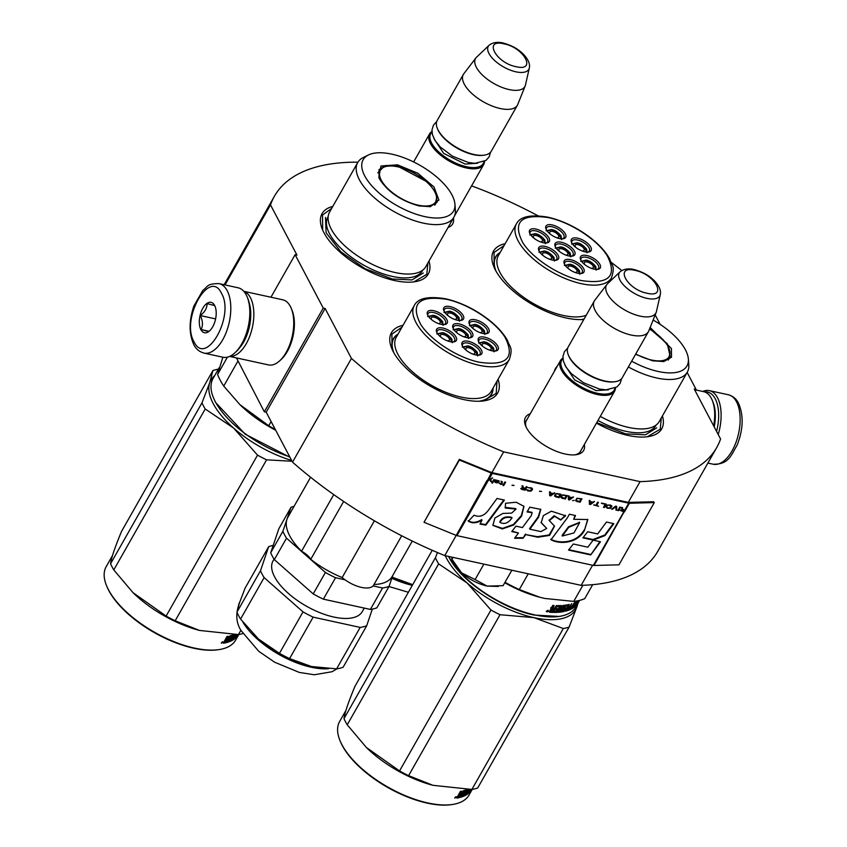 <?xml version="1.0" encoding="UTF-8"?>
<svg xmlns="http://www.w3.org/2000/svg" width="847" height="847" viewBox="0 0 847 847"><rect width="100%" height="100%" fill="white"/><g stroke="black" fill="none" stroke-linecap="round" stroke-linejoin="round"><path stroke-width="1.27" d="M660.141 324.348L655.165 314.915M323.247 308.086L264.328 411.801L266.191 412.203L325.11 308.488L323.247 308.086L295.105 254.693L296.969 255.106L270.5 204.879A254.365 113.498 -150.4 0 1 274.375 196.303A254.365 113.498 -150.4 0 1 357.932 162.179M471.588 185.874A254.365 113.498 -150.4 0 1 537.961 215.752M611.354 262.443A254.365 113.498 -150.4 0 1 621.772 270.511M325.11 308.488L351.452 358.44L292.522 462.155L266.191 412.203M687.139 372.426L696.107 389.451L694.244 389.038L720.575 438.99A254.365 113.498 -150.4 0 1 716.7 447.576A254.365 113.498 -150.4 0 1 640.067 481.625L503.679 451.864A254.365 113.498 -150.4 0 1 351.452 358.44M584.324 444.495A33.457 14.928 -150.4 0 1 576.108 454.712A33.457 14.928 -150.4 0 1 526.495 427.788A33.457 14.928 -150.4 0 1 525.68 426.062A33.457 14.928 -150.4 0 1 530.243 413.77M453.389 218.103A33.457 14.928 -150.4 0 1 448.063 227.472M505.183 243.661A61.09 27.263 29.6 0 0 493.917 266.911A61.09 27.263 29.6 0 0 566.029 317.953A61.09 27.263 29.6 0 0 583.816 319.467M332.786 206.435A61.09 27.263 29.6 0 0 322.411 229.473A61.09 27.263 29.6 0 0 394.511 280.526A61.09 27.263 29.6 0 0 414.501 281.797A61.09 27.263 29.6 0 0 428.974 261.077M403.034 325.312A61.09 27.263 29.6 0 0 391.78 348.551A61.09 27.263 29.6 0 0 463.891 399.604A61.09 27.263 29.6 0 0 483.87 400.875A61.09 27.263 29.6 0 0 498.068 379.297M596.457 423.14A61.09 27.263 29.6 0 0 627.945 435.4A61.09 27.263 29.6 0 0 647.923 436.671A61.09 27.263 29.6 0 0 662.407 415.962M557.39 365.978A61.09 27.263 29.6 0 0 554.277 371.462M270.5 204.879L225.027 284.931M295.105 254.693L270.945 297.223M236.472 357.921L264.328 411.801M487.194 480.461L487.269 480.482A2.223 0.995 29.6 0 0 487.893 480.683L490.085 479.667L490.646 481.52L491.419 481.689L490.773 479.233L492.647 477.994L486.951 480.577L456.215 535.399A2.668 1.186 29.6 0 0 456.967 535.643L593.355 565.404A2.668 1.186 29.6 0 0 594.033 565.478L618.956 564.822L654.308 502.589L629.385 503.245A2.668 1.186 -150.4 0 1 628.707 503.171L492.319 473.409A2.668 1.186 -150.4 0 1 491.567 473.177L459.37 460.048L424.019 522.281L456.215 535.399L444.76 555.59A254.365 113.498 -150.4 0 1 292.522 462.155M503.679 451.864L491.895 472.615A1.334 0.593 -150.4 0 1 491.525 472.488L459.328 459.37L459.37 460.048M592.582 565.235L581.148 585.351L444.76 555.59M640.067 481.625L628.283 502.377L491.895 472.615M716.7 447.576L657.78 551.291A254.365 113.498 -150.4 0 1 581.148 585.351M696.107 389.451L695.26 390.954M526.199 427.216A31.233 13.933 -150.4 0 1 526.432 420.218A31.233 13.933 -150.4 0 1 527.183 419.17M581.264 449.884A31.233 13.933 -150.4 0 1 580.746 451.07A31.233 13.933 -150.4 0 1 574.848 454.85M450.064 223.968A31.233 13.933 -150.4 0 1 449.778 224.54A31.233 13.933 -150.4 0 1 449.429 225.08M583.869 319.383A56.421 25.177 -150.4 0 1 583.339 319.51M500.196 252.438A56.421 25.177 29.6 0 0 495.559 257.001A56.421 25.177 29.6 0 0 495.05 269.346M493.092 388.064A56.421 25.177 -150.4 0 1 491.535 394.395A56.421 25.177 -150.4 0 1 481.191 401.16M398.058 334.078A56.421 25.177 29.6 0 0 393.41 338.652A56.421 25.177 29.6 0 0 392.902 350.997M427.883 263.015L426.824 274.312L413.865 281.882M322.665 230.088L322.527 215.053L331.685 208.362M494.182 267.514L494.045 252.491L504.124 245.535M661.306 417.889L660.258 429.185L647.299 436.756M392.034 349.165L391.896 334.131L401.976 327.175M497.009 381.171L496.194 393.389L483.235 400.959M203.905 353.083L222.92 357.233A35.542 18.2 -77.7 0 0 235.011 352.701A35.542 18.2 -77.7 0 0 247.186 296.937A35.542 18.2 -77.7 0 0 246.212 294.851A35.542 18.2 -77.7 0 0 238.081 287.779L219.066 283.629C206.139 283.586 207.896 286.921 202.846 290.362L193.899 305.979C188.913 320.833 188.892 333.718 193.804 344.634C195.816 348.869 199.183 351.685 203.905 353.083A35.542 18.2 -77.7 0 0 226.562 331.463A35.542 18.2 -77.7 0 0 227.197 290.701A35.542 18.2 -77.7 0 0 219.066 283.629M235.011 352.701L236.281 351.516A33.764 17.289 -77.7 0 0 247.843 298.546L247.186 296.937M194.005 341.743C205.863 367.344 235.064 315.952 221.501 293.348C209.643 267.737 180.453 319.139 194.005 341.743M200.887 329.642A15.553 7.962 -77.7 0 0 209.728 330.753A15.553 7.962 -77.7 0 0 215.053 306.36A15.553 7.962 -77.7 0 0 214.63 305.439A15.553 7.962 -77.7 0 0 202.835 308.202A15.553 7.962 -77.7 0 0 200.887 329.642M215.064 306.381L214.693 305.598L207.07 303.575C207.113 308.075 204.847 312.067 200.263 315.55C202.846 320.727 203.121 325.386 201.088 329.547L208.711 331.569L209.855 330.637M201.088 329.547L209.061 331.293M200.263 315.55L215.604 318.906M704.535 391.886A33.764 17.289 102.3 0 1 715.228 398.757A33.764 17.289 102.3 0 1 716.562 431.367M702.714 391.452A35.542 18.2 102.3 0 1 709.373 390.626A35.542 18.2 102.3 0 1 717.504 397.698A35.542 18.2 102.3 0 1 718.214 434.5M243.788 291.304L282.718 299.796A33.319 17.067 102.3 0 1 290.352 306.423A33.319 17.067 102.3 0 1 291.262 308.382A33.319 17.067 102.3 0 1 279.849 360.663A33.319 17.067 102.3 0 1 268.51 364.909L229.579 356.418M249.357 303.459A31.095 15.924 102.3 0 1 239.712 347.672M243.872 291.389A33.319 17.067 102.3 0 1 250.447 297.721A33.319 17.067 102.3 0 1 250.214 334.957A33.319 17.067 102.3 0 1 229.685 356.365M291.262 308.382L292.077 310.383A31.095 15.924 102.3 0 1 281.437 359.181L279.849 360.663M695.832 389.948L703.677 391.663A33.319 17.067 102.3 0 1 711.311 398.281A33.319 17.067 102.3 0 1 712.221 400.239A33.319 17.067 102.3 0 1 713.65 425.85M712.221 400.239L713.036 402.251A31.095 15.924 102.3 0 1 714.222 426.941M454.543 215.869L483.637 164.657A31.095 13.88 29.6 0 1 466.443 167.981A31.095 13.88 -150.4 0 1 438.005 152.894A31.095 13.88 -150.4 0 1 429.556 133.932A31.095 13.88 -150.4 0 1 431.949 131.518M483.637 164.657A31.095 13.88 29.6 0 0 484.484 161.364M483.955 161.639A30.217 13.478 29.6 0 1 466.559 166.753A30.217 13.478 -150.4 0 1 437.486 150.713A30.217 13.478 -150.4 0 1 431.981 132.121M437.391 128.511A31.095 13.88 -150.4 0 0 474.108 154.503A31.095 13.88 29.6 0 0 484.272 155.149L483.309 155.287A30.217 13.478 29.6 0 1 473.431 154.652A30.217 13.478 -150.4 0 1 437.772 129.411L437.391 128.511A31.095 13.88 -150.4 0 1 437.211 120.454L463.33 74.472A31.095 13.88 -150.4 0 1 463.807 73.763L475.95 57.882A28.375 12.663 -150.4 0 1 476.575 57.183L489.164 45.209A23.303 10.397 29.6 0 0 493.621 59.544A23.303 10.397 29.6 0 0 515.939 71.826A23.303 10.397 29.6 0 0 529.322 68.025L525.479 84.965A28.375 12.663 29.6 0 1 525.204 85.865L517.782 104.425A31.095 13.88 29.6 0 1 517.411 105.197A31.095 13.88 29.6 0 1 500.228 108.522A31.095 13.88 -150.4 0 1 471.79 93.424A31.095 13.88 -150.4 0 1 463.33 74.472M484.272 155.149A31.095 13.88 29.6 0 0 491.292 151.179L517.411 105.197M525.204 85.865A28.375 12.663 29.6 0 1 509.185 89.591A28.375 12.663 -150.4 0 1 482.663 75.288A28.375 12.663 -150.4 0 1 475.95 57.882M579.994 452.129L614.604 391.198A31.095 13.88 29.6 0 1 597.41 394.522A31.095 13.88 -150.4 0 1 568.983 379.424A31.095 13.88 -150.4 0 1 560.523 360.473A31.095 13.88 -150.4 0 1 562.916 358.048M614.604 391.198A31.095 13.88 29.6 0 0 615.462 387.905M614.922 388.18A30.217 13.478 29.6 0 1 597.527 393.294A30.217 13.478 -150.4 0 1 568.464 377.243A30.217 13.478 -150.4 0 1 562.959 358.662M568.369 355.052A31.095 13.88 -150.4 0 0 605.076 381.034A31.095 13.88 29.6 0 0 615.25 381.679L614.287 381.828A30.217 13.478 29.6 0 1 604.398 381.192A30.217 13.478 -150.4 0 1 568.739 355.952L568.369 355.052A31.095 13.88 -150.4 0 1 568.178 346.984L594.308 301.003A31.095 13.88 -150.4 0 1 594.774 300.293L606.928 284.423A28.375 12.663 -150.4 0 1 607.553 283.724L620.131 271.749A23.303 10.397 29.6 0 0 624.588 286.085A23.303 10.397 29.6 0 0 646.907 298.356A23.303 10.397 29.6 0 0 660.3 294.555L656.446 311.505A28.375 12.663 29.6 0 1 656.171 312.395L648.76 330.965A31.095 13.88 29.6 0 1 648.389 331.728A31.095 13.88 29.6 0 1 631.195 335.052A31.095 13.88 -150.4 0 1 602.757 319.965A31.095 13.88 -150.4 0 1 594.308 301.003M615.25 381.679A31.095 13.88 29.6 0 0 622.27 377.709L648.389 331.728M656.171 312.395A28.375 12.663 29.6 0 1 640.152 316.132A28.375 12.663 -150.4 0 1 613.641 301.818A28.375 12.663 -150.4 0 1 606.928 284.423M451.917 557.146L451.758 558.967L461.551 572.837C469.333 579.464 477.856 583.89 487.12 586.103L498.301 586.452M483.881 564.123L475.103 579.57L461.551 572.837A28.883 12.885 -150.4 0 1 453.029 561.974L451.832 559.084M475.103 579.57L487.12 586.103L503.086 585.679L511.863 570.232M452.986 557.379L451.959 559.168M553.758 260.273L552.159 255.349L544.536 251.178L539.952 252.427M543.128 255.593A5.114 2.276 -150.4 0 1 542.62 253.454A5.114 2.276 -150.4 0 1 545.447 252.914A5.114 2.276 29.6 0 1 550.116 255.392A5.114 2.276 29.6 0 1 551.513 258.504A5.114 2.276 29.6 0 1 549.417 259.161M570.073 256.154L568.464 251.231L560.841 247.059L556.257 248.309M559.433 251.474A5.114 2.276 -150.4 0 1 558.935 249.336A5.114 2.276 -150.4 0 1 561.752 248.785A5.114 2.276 29.6 0 1 566.431 251.273A5.114 2.276 29.6 0 1 567.818 254.386A5.114 2.276 29.6 0 1 565.722 255.042M595.526 269.388L593.916 264.465L586.293 260.283L581.709 261.543M584.885 264.709A5.114 2.276 -150.4 0 1 584.388 262.57A5.114 2.276 -150.4 0 1 587.215 262.019A5.114 2.276 29.6 0 1 591.884 264.497A5.114 2.276 29.6 0 1 593.271 267.62A5.114 2.276 29.6 0 1 591.174 268.277M560.926 238.801L559.316 233.878L551.693 229.706L547.109 230.956M550.285 234.121A5.114 2.276 -150.4 0 1 549.788 231.983A5.114 2.276 -150.4 0 1 552.615 231.443A5.114 2.276 29.6 0 1 557.284 233.92A5.114 2.276 29.6 0 1 558.671 237.033A5.114 2.276 29.6 0 1 556.574 237.7M544.61 242.92L543.012 237.996L535.389 233.825L530.804 235.074M533.981 238.24A5.114 2.276 -150.4 0 1 533.483 236.101A5.114 2.276 -150.4 0 1 536.299 235.561A5.114 2.276 29.6 0 1 540.979 238.039A5.114 2.276 29.6 0 1 542.366 241.151A5.114 2.276 29.6 0 1 540.27 241.819M586.378 252.035L584.769 247.112L577.146 242.941L572.572 244.19M575.738 247.356A5.114 2.276 -150.4 0 1 575.24 245.217A5.114 2.276 -150.4 0 1 578.067 244.667A5.114 2.276 29.6 0 1 582.736 247.155A5.114 2.276 29.6 0 1 584.123 250.267A5.114 2.276 29.6 0 1 582.037 250.924M579.21 273.507L577.612 268.584L569.989 264.402L565.404 265.662M568.581 268.827A5.114 2.276 -150.4 0 1 568.083 266.689A5.114 2.276 -150.4 0 1 570.899 266.138A5.114 2.276 29.6 0 1 575.579 268.615A5.114 2.276 29.6 0 1 576.966 271.739A5.114 2.276 29.6 0 1 574.869 272.395M555.505 247.144A9.995 4.457 -150.4 0 1 555.664 245.196A9.995 4.457 -150.4 0 1 563.848 244.952A9.995 4.457 -150.4 0 1 572.741 251.961A9.995 4.457 -150.4 0 1 573.048 255.074A9.995 4.457 -150.4 0 1 571.45 256.207M555.441 247.017A11.329 5.05 -150.4 0 1 555.166 246.435A11.329 5.05 -150.4 0 1 561.773 242.38A11.329 5.05 -150.4 0 1 574.457 251.167A11.329 5.05 -150.4 0 1 572.244 256.133A11.329 5.05 -150.4 0 1 555.441 247.017M546.357 229.791A9.995 4.457 -150.4 0 1 546.516 227.843A9.995 4.457 -150.4 0 1 554.7 227.599A9.995 4.457 -150.4 0 1 563.604 234.608A9.995 4.457 -150.4 0 1 563.901 237.721A9.995 4.457 -150.4 0 1 562.302 238.854M546.294 229.664A11.329 5.05 -150.4 0 1 546.019 229.082A11.329 5.05 -150.4 0 1 552.625 225.037A11.329 5.05 -150.4 0 1 565.309 233.814A11.329 5.05 -150.4 0 1 563.096 238.79A11.329 5.05 -150.4 0 1 546.294 229.664M571.81 243.025A9.995 4.457 -150.4 0 1 571.969 241.077A9.995 4.457 -150.4 0 1 580.163 240.834A9.995 4.457 -150.4 0 1 589.057 247.843A9.995 4.457 -150.4 0 1 589.353 250.956A9.995 4.457 -150.4 0 1 587.754 252.088M571.746 242.898A11.329 5.05 -150.4 0 1 571.471 242.316A11.329 5.05 -150.4 0 1 578.078 238.261A11.329 5.05 -150.4 0 1 590.761 247.049A11.329 5.05 -150.4 0 1 588.549 252.014A11.329 5.05 -150.4 0 1 571.746 242.898M545.997 242.973A9.995 4.457 29.6 0 0 547.596 241.84A9.995 4.457 29.6 0 0 547.289 238.727A9.995 4.457 29.6 0 0 538.396 231.718A9.995 4.457 29.6 0 0 530.211 231.962A9.995 4.457 29.6 0 0 530.053 233.91M549.004 237.933A11.329 5.05 29.6 0 0 536.32 229.156A11.329 5.05 29.6 0 0 529.703 233.2A11.329 5.05 29.6 0 0 529.989 233.783A11.329 5.05 29.6 0 0 546.791 242.909A11.329 5.05 29.6 0 0 549.004 237.933M580.597 273.56A9.995 4.457 29.6 0 0 582.196 272.416A9.995 4.457 29.6 0 0 581.889 269.314A9.995 4.457 29.6 0 0 572.996 262.305A9.995 4.457 29.6 0 0 564.811 262.549A9.995 4.457 29.6 0 0 564.653 264.497M564.589 264.37A11.329 5.05 29.6 0 0 581.391 273.486A11.329 5.05 29.6 0 0 583.604 268.52A11.329 5.05 29.6 0 0 570.92 259.733A11.329 5.05 29.6 0 0 564.303 263.788A11.329 5.05 29.6 0 0 564.589 264.37M596.902 269.441A9.995 4.457 29.6 0 0 598.501 268.298A9.995 4.457 29.6 0 0 598.204 265.196A9.995 4.457 29.6 0 0 589.3 258.187A9.995 4.457 29.6 0 0 581.116 258.43A9.995 4.457 29.6 0 0 580.957 260.378M580.894 260.251A11.329 5.05 29.6 0 0 597.696 269.367A11.329 5.05 29.6 0 0 599.909 264.402A11.329 5.05 29.6 0 0 587.225 255.614A11.329 5.05 29.6 0 0 580.619 259.669A11.329 5.05 29.6 0 0 580.894 260.251M539.2 251.263A9.995 4.457 -150.4 0 1 539.359 249.314A9.995 4.457 -150.4 0 1 547.543 249.071A9.995 4.457 -150.4 0 1 556.437 256.08A9.995 4.457 -150.4 0 1 556.744 259.193A9.995 4.457 -150.4 0 1 555.145 260.325M558.152 255.286A11.329 5.05 -150.4 0 1 555.928 260.251A11.329 5.05 -150.4 0 1 539.126 251.136A11.329 5.05 -150.4 0 1 538.851 250.553A11.329 5.05 -150.4 0 1 545.468 246.498A11.329 5.05 -150.4 0 1 558.152 255.286M548.337 217.594C520.926 213.666 512.371 221.946 522.663 242.443C532.509 258.515 559.698 276.133 581.55 280.59C608.961 284.528 617.516 276.249 607.225 255.752C597.379 239.669 570.19 222.052 548.337 217.594M500.09 252.618A56.198 25.082 29.6 0 0 495.844 256.937A56.198 25.082 29.6 0 0 496.088 271.305M516.448 223.83A54.653 24.383 29.6 0 0 531.313 257.139A54.653 24.383 29.6 0 0 581.275 283.66A54.653 24.383 29.6 0 0 611.481 277.816C615.441 265.397 611.756 265.725 609.702 258.981C605.7 251.75 599.284 244.677 590.454 237.774C576.966 227.504 562.757 220.633 547.829 217.15C530.54 214.312 520.069 216.546 516.448 223.83L498.385 255.614A54.653 24.383 29.6 0 0 513.25 288.922A54.653 24.383 29.6 0 0 563.213 315.444A54.653 24.383 -150.4 0 0 586.166 315.328M584.081 319.001A56.198 25.082 -150.4 0 1 581.127 319.605M392.182 577.178L412.701 584.652A59.978 26.765 29.6 0 1 409.546 583.869L409.652 583.901M392.066 577.527A59.978 26.765 29.6 0 0 409.546 583.869M419.191 205.948C401.107 200.919 387.926 191.983 379.647 179.13L378.81 177.362L380.97 166.001L397.518 164.837L417.857 173.264L434.013 187.018L438.905 200.061L430.382 206.657L419.191 205.948M289.96 457.274L245.217 434.193L215.646 402.526L213.772 398.535M289.716 456.84A74.42 33.202 -150.4 0 1 215.297 401.669A74.42 33.202 -150.4 0 1 213.486 397.825A74.42 33.202 -150.4 0 1 213.042 378.535L219.341 367.45M227.42 357.148L217.594 374.438L222.867 357.222M237.753 361.394L223.735 386.084A82.191 36.675 -150.4 0 1 217.594 374.438M275.72 430.276A74.42 33.202 -150.4 0 1 240.389 405.099M275.275 429.429A82.191 36.675 -150.4 0 1 268.721 425.755L239.86 404.591L223.735 386.084M271.114 421.541L268.721 425.755M357.709 162.56L329.621 212.004A55.32 24.679 -150.4 0 0 344.665 245.715A55.32 24.679 -150.4 0 0 395.242 272.554A55.32 24.679 29.6 0 0 425.819 266.646L453.897 217.203A55.32 24.679 29.6 0 0 455.368 209.876L454.934 204.169A51.985 23.197 29.6 0 0 391.896 154.165A51.985 23.197 -150.4 0 0 368.371 155.001L363.247 157.542A55.32 24.679 -150.4 0 0 357.709 162.56A55.32 24.679 -150.4 0 0 372.744 196.271A55.32 24.679 -150.4 0 0 423.32 223.121A55.32 24.679 29.6 0 0 453.897 217.203M368.371 155.001A51.985 23.197 -150.4 0 0 372.564 186.668A51.985 23.197 -150.4 0 0 424.823 216.62A51.985 23.197 29.6 0 0 454.934 204.169M379.022 177.838L378.99 169.622L385.671 165.514L397.412 166.065L427.873 182.232L436.544 193.455L436.936 202.539L429.874 206.721M435.379 204.402L435.453 203.852M423.256 272.988L411.981 279.933L392.172 279.002L365.142 268.764L340.769 251.718L326.137 232.777L325.481 217.446M218.378 369.144A84.414 37.67 -150.4 0 0 212.925 370.531L209.717 382.706A75.531 33.7 29.6 0 0 213.19 403.543A75.531 33.7 29.6 0 0 233.634 428.084L205.207 409.006L113.794 569.925L133.011 592.656L166.118 616.065A84.414 37.67 29.6 0 0 175.17 620.766L266.583 459.836A84.414 37.67 29.6 0 1 257.53 455.146L166.118 616.065M214.704 375.602A75.531 33.7 -150.4 0 0 209.717 382.706L201.967 402.865A84.414 37.67 29.6 0 0 203.46 405.904A84.414 37.67 29.6 0 0 205.207 409.006M218.822 649.628A74.42 33.202 29.6 0 1 108.458 589.745A74.42 33.202 -150.4 0 1 106.637 585.902L107.018 586.802A73.53 32.811 -150.4 0 0 108.808 590.603A73.53 32.811 29.6 0 0 217.859 649.776L218.822 649.628A74.42 33.202 29.6 0 0 235.614 640.131L238.812 634.509M212.925 370.531L121.513 531.45C114.864 547.501 111.211 558.279 110.555 563.784L201.967 402.865M292.046 461.244L266.583 459.836M257.53 455.146L233.634 428.084A75.531 33.7 29.6 0 0 291.622 460.44M240.897 630.253L238.452 634.572L199.479 630.433L175.17 620.766M113.794 569.925A84.414 37.67 29.6 0 1 112.048 566.823A84.414 37.67 -150.4 0 1 110.555 563.784M133.54 593.175A74.42 33.202 29.6 0 0 198.801 630.242M238.452 634.572A84.414 37.67 29.6 0 0 242.793 633.577M106.637 585.902A74.42 33.202 -150.4 0 1 106.203 566.611L112.503 555.516M223.333 643L225.281 639.612M225.418 639.252L226.985 636.478A74.42 33.202 29.6 0 0 228.034 636.298L226.774 639.189L227.779 638.966L229.876 635.896A74.42 33.202 29.6 0 0 233.634 634.71L233.327 634.827M227.028 636.478L226.054 638.183L226.774 639.189M226.562 638.987L227.165 638.416M233.634 634.71L230.839 640.099L234.577 634.604M231.22 639.421L233.433 634.901M235.138 634.604L232.025 639.083M232.427 639.379A74.42 33.202 29.6 0 0 234.503 638.193L235.233 636.923L234.524 636.415A73.53 32.811 29.6 0 1 234.407 636.489M235.233 636.923A74.42 33.202 29.6 0 1 233.941 637.685L233.814 637.6M233.941 637.685L235.477 634.604M238.579 634.551A74.42 33.202 29.6 0 1 237.552 635.716L237.382 635.599M238.886 634.297L238.219 634.985M234.905 637.611A73.53 32.811 29.6 0 0 235.752 636.849M238.399 635.091A74.42 33.202 29.6 0 1 235.275 638.405L235.191 638.342M235.138 635.208A73.53 32.811 29.6 0 0 235.762 634.795L235.72 635.144M234.863 636.648L235.18 636.097A74.42 33.202 29.6 0 0 236.472 635.292L234.291 639.136L233.687 638.702M227.652 641.507A73.53 32.811 29.6 0 0 232.417 639.379M229.145 636.563L229.685 637.039A74.42 33.202 29.6 0 0 232.226 636.245L231.411 637.886A74.42 33.202 29.6 0 1 229.781 638.426L229.05 639.707A74.42 33.202 29.6 0 0 230.68 639.167L229.812 640.491A74.42 33.202 29.6 0 1 227.875 641.126L227.144 642.397A74.42 33.202 29.6 0 0 234.291 639.136M230.68 639.167L230.024 638.627A73.53 32.811 29.6 0 1 229.569 638.797M232.226 636.245L231.58 635.705A73.53 32.811 29.6 0 1 229.209 636.457M223.566 643.222A74.42 33.202 29.6 0 0 226.382 642.608L226.033 641.592M223.534 642.566A73.53 32.811 29.6 0 0 225.768 642.068M226.382 642.608L229.41 637.283L228.955 636.891M226.88 640.099L227.483 639.03M235.921 636.552L236.525 635.335M237.742 634.964A74.42 33.202 29.6 0 1 236.98 635.642L237.742 634.964L237.255 634.657M227.049 640.247A74.42 33.202 29.6 0 1 225.62 640.544L225.058 641.793A74.42 33.202 29.6 0 0 226.318 641.528L227.049 640.247L226.435 639.697A73.53 32.811 29.6 0 1 225.577 639.887M225.016 641.624L224.709 640.565M235.614 636.351L235.974 635.631M235.043 636.785L235.551 635.896M230.172 639.57L230.977 639.231M230.49 639.009L231.062 638.013M232.12 636.15L232.756 635.038M222.941 641.857L222.877 642.545L221.374 642.735L222.623 642.291M237.552 635.716L238.198 634.572M235.275 638.405L237.298 634.583M236.186 634.403L235.222 636.097M222.338 642.058L221.522 643.286L222.21 641.92M418.111 205.143A31.868 14.219 -150.4 0 1 386.507 187.251A31.868 14.219 -150.4 0 1 382.833 167.727A31.868 14.219 -150.4 0 1 397.921 166.848A31.868 14.219 29.6 0 1 436.597 198.272A31.868 14.219 29.6 0 1 418.111 205.143M650.147 327.471L671.427 348.53L671.491 357.243L663.815 361.531L652.624 360.822L635.578 354.279M579.613 600.385L575.886 606.939A74.42 33.202 -150.4 0 1 559.094 616.436L534.076 615.049C501.424 608.464 460.673 580.82 449.079 557.4L448.571 556.415M559.094 616.436A74.42 33.202 -150.4 0 1 534.753 614.89A74.42 33.202 -150.4 0 1 448.73 556.553A74.42 33.202 -150.4 0 1 448.666 556.437M577.442 602.99A74.42 33.202 -150.4 0 1 577.294 603.562M582.874 585.298L573.726 601.402L544.812 598.458L539.073 597.05A74.42 33.202 -150.4 0 1 504.748 582.757M576.945 603.678A74.42 33.202 -150.4 0 1 573.483 606.219L571.365 609.004L573.864 604.61L577.252 601.126L575.367 603.699A74.42 33.202 -150.4 0 0 578.681 601.042L576.945 603.678L576.204 603.202A73.53 32.811 -150.4 0 1 573.472 605.298M572.191 605.817L571.513 607.013M570.751 608.358L570.571 609.395A74.42 33.202 -150.4 0 1 565.373 611.216L565.182 611.047M574.658 602.619L573.334 603.943M575.102 606.484L576.871 603.869A74.42 33.202 -150.4 0 1 573.43 606.42L571.534 608.919A74.42 33.202 -150.4 0 0 575.102 606.484L574.372 605.997A73.53 32.811 -150.4 0 1 572.858 607.172M575.304 605.182L574.584 606.134M576.278 605.34L575.632 604.927M556.405 609.3A73.53 32.811 -150.4 0 0 557.718 609.258L558.237 609.819A74.42 33.202 -150.4 0 1 556.077 609.861L556.807 608.591A74.42 33.202 -150.4 0 0 558.956 608.538L559.729 606.854A74.42 33.202 -150.4 0 1 556.394 606.876L553.049 612.413A74.42 33.202 -150.4 0 1 549.481 612.233L550.317 609.734L551.588 608.993L550.804 607.585M551.588 608.993L551.228 608.135L551.588 608.993M553.387 605.414L552.286 607.352L552.953 608.474L554.107 605.467A74.42 33.202 -150.4 0 1 552.795 605.372L551.228 608.135M552.286 607.352L552.509 607.924L552.286 607.352M561.074 605.552L561.37 605.531A74.42 33.202 -150.4 0 1 556.437 605.584L554.224 608.538L552.953 608.474M560.968 605.552L558.173 610.486L558.702 611.036L561.54 606.039M564.038 608.771L564.631 609.321L563.858 610.422A74.42 33.202 -150.4 0 1 560.883 610.846L564.028 605.319L562.948 605.425L559.803 610.952L558.702 611.036M563.107 605.404L560.333 610.295L560.883 610.846M563.996 608.591A73.53 32.811 -150.4 0 1 562.673 608.813M564.589 609.141A74.42 33.202 -150.4 0 1 562.715 609.438L562.493 609.215M569.248 604.409L569.248 604.409A74.42 33.202 -150.4 0 1 565.14 605.182L562.715 609.438M568.559 604.567L567.892 605.743M568.919 604.483L567.945 607.278L567.49 606.886M570.211 606.812A73.53 32.811 -150.4 0 0 570.889 606.526L571.566 607.045L570.709 608.39A74.42 33.202 -150.4 0 1 568.57 609.215L571.714 603.678L569.142 606.939A74.42 33.202 -150.4 0 1 567.945 607.278M568.866 607.024L568.263 608.082M571.566 607.045A74.42 33.202 -150.4 0 1 569.65 607.818L570.37 606.537A74.42 33.202 -150.4 0 0 572.286 605.774L574.764 602.429L571.196 608.707M570.518 608.188L569.893 608.877A73.53 32.811 -150.4 0 1 565.447 610.496M567.395 605.446L568.009 605.986L565.373 611.216M567.363 605.277A73.53 32.811 -150.4 0 1 564.621 605.796L563.615 607.31L564.24 608.04L564.917 606.579L564.346 606.029M567.966 605.817A74.42 33.202 -150.4 0 1 565.203 606.346L564.917 606.579M566.071 607.712L566.071 607.712A74.42 33.202 -150.4 0 1 564.24 608.04M565.447 607.839L564.674 609.205M564.038 610.306L563.297 611.005A73.53 32.811 -150.4 0 1 554.362 611.862M565.743 607.775L566.177 608.167L563.89 611.555A74.42 33.202 -150.4 0 1 554.044 612.423L554.764 611.142A74.42 33.202 -150.4 0 0 557.315 611.111L558.237 609.819M559.729 606.854L559.221 606.293A73.53 32.811 -150.4 0 1 555.918 606.325L552.583 611.852A73.53 32.811 -150.4 0 1 549.216 611.682M556.394 606.876L555.918 606.325M553.049 612.413L552.583 611.852M556.077 607.087L555.611 606.526M567.543 609.544L568.422 608.22A74.42 33.202 -150.4 0 1 567.215 608.559L566.643 609.798L567.543 609.544M568.422 608.22L567.786 607.68A73.53 32.811 -150.4 0 1 566.897 607.934M551.079 610.793L551.693 609.724A74.42 33.202 -150.4 0 0 553.493 609.819L552.773 611.1A74.42 33.202 -150.4 0 1 551.175 611.015L550.73 610.454M553.493 609.819L553.038 609.258A73.53 32.811 -150.4 0 1 551.249 609.162L550.645 610.242M551.693 609.724L551.249 609.162M571.757 605.997L571.28 606.833M548.517 611.238L546.675 611.036L548.189 610.803M546.251 611.216L546.643 611.767L546.675 611.036M573.726 601.402A82.191 36.675 29.6 0 0 584.737 598.66L592.678 584.674M539.751 597.23L519.306 589.533A82.191 36.675 -150.4 0 1 505.013 582.281M528.242 573.8L519.306 589.533M600.29 416.406A55.32 24.679 -150.4 0 0 628.665 427.439A55.32 24.679 29.6 0 0 659.241 421.52L687.33 372.087A55.32 24.679 29.6 0 0 688.802 364.75L688.367 359.054A51.985 23.197 29.6 0 0 653.122 320.039M628.368 366.963A55.32 24.679 -150.4 0 0 656.753 377.995A55.32 24.679 29.6 0 0 687.33 372.087M631.661 361.182A51.985 23.197 -150.4 0 0 658.246 371.494A51.985 23.197 29.6 0 0 688.367 359.054M649.702 328.594L667.33 343.808L670.369 357.423L663.296 361.605M668.812 359.276L668.886 358.736M548.316 610.581L547.829 611.1L547.511 610.496L546.929 611.725L547.628 611.799L548.104 610.285M656.679 427.873L645.414 434.807L625.605 433.876L596.733 422.653M445.289 555.696A75.531 33.7 29.6 0 0 446.613 558.417A75.531 33.7 29.6 0 0 467.068 582.958L438.64 563.89L347.228 724.81L366.444 747.541L399.551 770.939A84.414 37.67 29.6 0 0 408.603 775.64L500.016 614.721A84.414 37.67 29.6 0 1 490.964 610.02L399.551 770.939M437.507 552.562L435.4 557.739A84.414 37.67 29.6 0 0 436.893 560.788A84.414 37.67 29.6 0 0 438.64 563.89M452.256 804.512A74.42 33.202 29.6 0 1 341.892 744.619A74.42 33.202 -150.4 0 1 340.071 740.786L340.452 741.686A73.53 32.811 -150.4 0 0 342.241 745.476A73.53 32.811 29.6 0 0 451.292 804.65L452.256 804.512A74.42 33.202 29.6 0 0 469.047 795.015L472.245 789.383M432.235 550.285L354.946 686.335C348.297 702.385 344.644 713.153 343.988 718.658L435.4 557.739M490.964 610.02L467.068 582.958A75.531 33.7 29.6 0 0 533.928 617.632A75.531 33.7 29.6 0 0 576.86 606.918L578.109 603.022M500.016 614.721L533.928 617.632L563.297 628.527A84.414 37.67 29.6 0 0 569.11 627.076L576.86 606.918A75.531 33.7 29.6 0 0 577.559 604.006M563.297 628.527L471.885 789.446L432.912 785.307L408.603 775.64M347.228 724.81A84.414 37.67 29.6 0 1 345.481 721.708A84.414 37.67 -150.4 0 1 343.988 718.658M366.973 748.06A74.42 33.202 29.6 0 0 432.235 785.127M471.885 789.446A84.414 37.67 29.6 0 0 477.697 787.996L569.11 627.076M340.071 740.786A74.42 33.202 -150.4 0 1 339.636 721.496L345.936 710.4M456.766 797.885L458.714 794.497M458.852 794.126L460.419 791.363A74.42 33.202 29.6 0 0 461.467 791.172L460.207 794.063L461.213 793.84L463.309 790.77A74.42 33.202 29.6 0 0 467.068 789.584L466.761 789.7M460.461 791.352L459.487 793.067L460.207 794.063M459.995 793.861L460.599 793.3M467.068 789.584L464.272 794.973L467.999 789.478M464.654 794.295L466.856 789.785M461.086 796.392A73.53 32.811 29.6 0 0 465.85 794.253L465.458 793.957M467.248 792.474L467.375 792.57A74.42 33.202 29.6 0 0 468.666 791.797L467.936 793.078A74.42 33.202 29.6 0 1 465.861 794.264L468.571 789.478M468.666 791.797L467.957 791.289A73.53 32.811 29.6 0 1 467.84 791.363M467.375 792.57L468.91 789.478M472.012 789.425A74.42 33.202 29.6 0 1 470.985 790.59L470.816 790.484M472.319 789.182L471.652 789.859M468.338 792.496A73.53 32.811 29.6 0 0 469.185 791.723M470.106 791.045L469.905 790.918A73.53 32.811 29.6 0 0 470.339 790.473M471.832 789.976A74.42 33.202 29.6 0 1 468.709 793.279L468.624 793.226M468.571 790.082A73.53 32.811 29.6 0 0 469.196 789.669L469.153 790.018M469.619 789.277L468.656 790.971A74.42 33.202 29.6 0 0 469.905 790.177L467.724 794.01L467.11 793.586M462.568 791.447L463.108 791.913A74.42 33.202 29.6 0 0 465.659 791.119L464.834 792.76A74.42 33.202 29.6 0 1 463.214 793.311L462.483 794.592A74.42 33.202 29.6 0 0 464.114 794.041L463.245 795.375A74.42 33.202 29.6 0 1 461.308 796L460.577 797.281A74.42 33.202 29.6 0 0 467.724 794.01M464.114 794.041L463.457 793.512A73.53 32.811 29.6 0 1 463.002 793.671M465.659 791.119L465.014 790.59A73.53 32.811 29.6 0 1 462.642 791.331M456.988 798.096A74.42 33.202 29.6 0 0 459.815 797.482L459.466 796.466M456.967 797.44A73.53 32.811 29.6 0 0 459.19 796.942M459.815 797.482L462.843 792.167L462.388 791.765M460.313 794.973L460.916 793.914M469.354 791.426L470 790.24M471.176 789.849A74.42 33.202 29.6 0 1 470.413 790.516L471.176 789.849L470.688 789.531M460.482 795.121A74.42 33.202 29.6 0 1 459.053 795.428L458.492 796.678A74.42 33.202 29.6 0 0 459.752 796.402L460.482 795.121L459.868 794.581A73.53 32.811 29.6 0 1 459.01 794.772M458.439 796.498L458.142 795.439M469.047 791.225L469.407 790.505M468.296 791.532L468.613 790.971M468.476 791.659L468.984 790.78M463.605 794.454L464.41 794.105M463.923 793.893L464.495 792.887M465.554 791.034L466.178 789.912M456.374 796.731L456.311 797.419L454.807 797.609L456.046 797.165M470.985 790.59L471.631 789.457M468.709 793.279L470.731 789.468M455.771 796.932L454.955 798.17L455.644 796.805M668.219 360.081L670.03 353.146A31.868 14.219 29.6 0 1 651.534 360.028A31.868 14.219 -150.4 0 1 635.748 353.982M670.03 353.146A31.868 14.219 29.6 0 0 649.501 329.102M451.62 341.923L450.011 337L442.388 332.829L437.814 334.078M440.98 337.244A5.114 2.276 -150.4 0 1 440.482 335.105A5.114 2.276 -150.4 0 1 443.309 334.554A5.114 2.276 29.6 0 1 447.978 337.042A5.114 2.276 29.6 0 1 449.365 340.155A5.114 2.276 29.6 0 1 447.28 340.812M467.925 337.805L466.326 332.882L458.703 328.7L454.119 329.959M457.285 333.125A5.114 2.276 -150.4 0 1 456.787 330.986A5.114 2.276 -150.4 0 1 459.614 330.436A5.114 2.276 29.6 0 1 464.283 332.924A5.114 2.276 29.6 0 1 465.67 336.037A5.114 2.276 29.6 0 1 463.584 336.693M493.378 351.029L491.779 346.116L484.156 341.934L479.571 343.183M482.748 346.349A5.114 2.276 -150.4 0 1 482.239 344.221A5.114 2.276 -150.4 0 1 485.066 343.67A5.114 2.276 29.6 0 1 489.735 346.148A5.114 2.276 29.6 0 1 491.122 349.26A5.114 2.276 29.6 0 1 489.037 349.927M458.778 320.452L457.179 315.529L449.556 311.357L444.971 312.607M448.148 315.772A5.114 2.276 -150.4 0 1 447.64 313.634A5.114 2.276 -150.4 0 1 450.466 313.094A5.114 2.276 29.6 0 1 455.135 315.571A5.114 2.276 29.6 0 1 456.522 318.684A5.114 2.276 29.6 0 1 454.437 319.351M442.473 324.57L440.863 319.647L433.24 315.476L428.667 316.725M431.832 319.891A5.114 2.276 -150.4 0 1 431.335 317.752A5.114 2.276 -150.4 0 1 434.162 317.212A5.114 2.276 29.6 0 1 438.831 319.69A5.114 2.276 29.6 0 1 440.218 322.802A5.114 2.276 29.6 0 1 438.132 323.469M484.23 333.686L482.631 328.763L475.008 324.581L470.424 325.841M473.6 329.007A5.114 2.276 -150.4 0 1 473.092 326.868A5.114 2.276 -150.4 0 1 475.919 326.317A5.114 2.276 29.6 0 1 480.588 328.805A5.114 2.276 29.6 0 1 481.985 331.918A5.114 2.276 29.6 0 1 479.889 332.575M477.073 355.147L475.463 350.235L467.84 346.052L463.267 347.312M466.432 350.467A5.114 2.276 -150.4 0 1 465.935 348.339A5.114 2.276 -150.4 0 1 468.762 347.789A5.114 2.276 29.6 0 1 473.431 350.266A5.114 2.276 29.6 0 1 474.818 353.379A5.114 2.276 29.6 0 1 472.732 354.046M453.367 328.795A9.995 4.457 -150.4 0 1 453.526 326.847A9.995 4.457 -150.4 0 1 461.71 326.603A9.995 4.457 -150.4 0 1 470.604 333.612A9.995 4.457 -150.4 0 1 470.9 336.714A9.995 4.457 -150.4 0 1 469.312 337.858M453.293 328.668A11.329 5.05 -150.4 0 1 453.018 328.085A11.329 5.05 -150.4 0 1 459.635 324.03A11.329 5.05 -150.4 0 1 472.308 332.818A11.329 5.05 -150.4 0 1 470.096 337.784A11.329 5.05 -150.4 0 1 453.293 328.668M444.22 311.442A9.995 4.457 -150.4 0 1 444.379 309.494A9.995 4.457 -150.4 0 1 452.563 309.25A9.995 4.457 -150.4 0 1 461.456 316.259A9.995 4.457 -150.4 0 1 461.763 319.372A9.995 4.457 -150.4 0 1 460.165 320.505M444.146 311.315A11.329 5.05 -150.4 0 1 443.87 310.733A11.329 5.05 -150.4 0 1 450.488 306.688A11.329 5.05 -150.4 0 1 463.161 315.465A11.329 5.05 -150.4 0 1 460.948 320.431A11.329 5.05 -150.4 0 1 444.146 311.315M469.672 324.676A9.995 4.457 -150.4 0 1 469.831 322.728A9.995 4.457 -150.4 0 1 478.015 322.485A9.995 4.457 -150.4 0 1 486.909 329.494A9.995 4.457 -150.4 0 1 487.216 332.596A9.995 4.457 -150.4 0 1 485.617 333.739M469.598 324.549A11.329 5.05 -150.4 0 1 469.323 323.967A11.329 5.05 -150.4 0 1 475.94 319.912A11.329 5.05 -150.4 0 1 488.613 328.7A11.329 5.05 -150.4 0 1 486.4 333.665A11.329 5.05 -150.4 0 1 469.598 324.549M443.86 324.623A9.995 4.457 29.6 0 0 445.448 323.49A9.995 4.457 29.6 0 0 445.151 320.378A9.995 4.457 29.6 0 0 436.258 313.369A9.995 4.457 29.6 0 0 428.063 313.612A9.995 4.457 29.6 0 0 427.904 315.56M446.856 319.584A11.329 5.05 29.6 0 0 434.183 310.807A11.329 5.05 29.6 0 0 427.566 314.851A11.329 5.05 29.6 0 0 427.841 315.433A11.329 5.05 29.6 0 0 444.643 324.549A11.329 5.05 29.6 0 0 446.856 319.584M478.46 355.2A9.995 4.457 29.6 0 0 480.048 354.067A9.995 4.457 29.6 0 0 479.751 350.965A9.995 4.457 29.6 0 0 470.858 343.956A9.995 4.457 29.6 0 0 462.663 344.189A9.995 4.457 29.6 0 0 462.504 346.148M462.441 346.021A11.329 5.05 29.6 0 0 479.243 355.137A11.329 5.05 29.6 0 0 481.456 350.171A11.329 5.05 29.6 0 0 468.783 341.383A11.329 5.05 29.6 0 0 462.166 345.438A11.329 5.05 29.6 0 0 462.441 346.021M494.764 351.082A9.995 4.457 29.6 0 0 496.363 349.949A9.995 4.457 29.6 0 0 496.056 346.847A9.995 4.457 29.6 0 0 487.163 339.827A9.995 4.457 29.6 0 0 478.978 340.071A9.995 4.457 29.6 0 0 478.82 342.029M478.746 341.902A11.329 5.05 29.6 0 0 495.548 351.018A11.329 5.05 29.6 0 0 497.761 346.052A11.329 5.05 29.6 0 0 485.087 337.265A11.329 5.05 29.6 0 0 478.47 341.32A11.329 5.05 29.6 0 0 478.746 341.902M437.052 332.913A9.995 4.457 -150.4 0 1 437.211 330.965A9.995 4.457 -150.4 0 1 445.406 330.722A9.995 4.457 -150.4 0 1 454.299 337.731A9.995 4.457 -150.4 0 1 454.595 340.833A9.995 4.457 -150.4 0 1 453.007 341.976M456.004 336.937A11.329 5.05 -150.4 0 1 453.791 341.902A11.329 5.05 -150.4 0 1 436.988 332.786A11.329 5.05 -150.4 0 1 436.713 332.204A11.329 5.05 -150.4 0 1 443.32 328.149A11.329 5.05 -150.4 0 1 456.004 336.937M446.2 299.245C418.789 295.317 410.234 303.597 420.525 324.083C430.371 340.166 457.549 357.783 479.402 362.241C506.813 366.179 515.378 357.889 505.077 337.402C495.241 321.32 468.052 303.702 446.2 299.245M397.952 334.269A56.198 25.082 29.6 0 0 393.707 338.588A56.198 25.082 29.6 0 0 393.95 352.955M414.299 305.481L396.248 337.265A54.653 24.383 29.6 0 0 411.113 370.573A54.653 24.383 29.6 0 0 461.075 397.095A54.653 24.383 -150.4 0 0 491.281 391.25L509.333 359.467C513.293 347.048 509.608 347.365 507.565 340.621C503.563 333.4 497.147 326.328 488.317 319.425C474.818 309.155 460.609 302.284 445.691 298.8C428.391 295.963 417.931 298.186 414.299 305.481A54.653 24.383 29.6 0 0 429.164 338.789A54.653 24.383 29.6 0 0 479.127 365.301A54.653 24.383 29.6 0 0 509.333 359.467M492.986 388.254A56.198 25.082 -150.4 0 1 491.44 394.12A56.198 25.082 -150.4 0 1 478.978 401.256M412.288 541.064L391.854 577.019A59.978 26.765 -150.4 0 1 374.025 584.483M343.638 501.445L310.754 559.327A14.219 6.342 29.6 0 0 301.574 551.228A59.978 26.765 29.6 0 1 287.895 517.199L310.595 477.253M374.406 520.789L342.167 577.538A59.978 26.765 -150.4 0 1 310.754 559.327M401.7 535.77L373.718 585.023A22.213 9.91 -150.4 0 1 342.167 577.538M333.739 494.606L301.574 551.228M392.807 575.357L389.069 586.368L376.894 607.797A66.204 29.539 29.6 0 1 370.383 609.427L382.558 587.987A66.204 29.539 29.6 0 0 389.069 586.368M382.558 587.987L373.051 585.912M345.047 579.803L335.539 577.728L323.363 599.157L370.383 609.427M274.343 559.623A66.204 29.539 -150.4 0 1 270.712 552.742L282.887 531.302A66.204 29.539 29.6 0 0 286.519 538.184L274.343 559.623L313.221 593.906L325.396 572.466A66.204 29.539 29.6 0 0 335.539 577.728M313.221 593.906A66.204 29.539 29.6 0 0 323.363 599.157M286.519 538.184L325.396 572.466M282.887 531.302L291.029 507.279A66.204 29.539 -150.4 0 1 294.078 506.326M270.712 552.742L278.854 528.719L291.029 507.279M364.263 608.093L362.283 611.587A51.318 22.901 29.6 0 1 320.251 612.826A51.318 22.901 29.6 0 1 274.597 576.839A51.318 22.901 -150.4 0 1 273.041 560.883L274.036 559.136M336.619 668.855A66.204 29.539 29.6 0 0 343.13 667.235L366.687 625.774A66.204 29.539 29.6 0 1 360.176 627.405L313.146 617.135L289.6 658.595L311.516 666.525L336.619 668.855L360.176 627.405M236.948 612.169L260.505 570.719L268.647 546.696L245.09 588.146L239.436 602.958L236.948 612.169A66.204 29.539 -150.4 0 0 238.558 615.568A66.204 29.539 29.6 0 0 240.58 619.062L258.43 638.998A59.978 26.765 29.6 0 0 307.408 665.52A59.978 26.765 29.6 0 0 311.516 666.525A59.978 26.765 29.6 0 0 313.57 666.949M253.179 634.022A59.978 26.765 29.6 0 0 254.809 635.642A59.978 26.765 29.6 0 0 258.43 638.998L279.457 653.344L303.014 611.883A66.204 29.539 29.6 0 0 313.146 617.135M279.457 653.344A66.204 29.539 29.6 0 0 289.6 658.595M240.58 619.062L264.126 577.601L303.014 611.883M260.505 570.719A66.204 29.539 29.6 0 0 264.126 577.601M268.647 546.696A66.204 29.539 -150.4 0 1 273.2 545.394M372.341 609.088L366.687 625.774M622.672 509.418L622.513 507.649L621.603 507.448L621.814 509.396L620.226 510.381L623.805 511.821A2.668 1.186 29.6 0 0 624.472 511.884L626.431 508.433A2.668 1.186 -150.4 0 1 625.764 508.359L624.895 509.905L622.672 509.418L622.397 507.628M620.226 510.349L623.657 511.546A2.223 0.995 29.6 0 0 624.218 511.609L626.272 508.433M620.872 510.286L621.592 509.523L624.641 510.349L624.017 511.45L620.872 510.286M622.164 509.809L624.641 510.349M488.677 509.873C484.368 515.802 479.476 517.591 474.024 515.209L468.391 521.212C472.308 523.637 476.84 523.266 481.996 520.122L479.995 524.124L485.871 525.076L504.399 500.079L497.02 498.47L488.677 509.873M505.574 503.277L505.183 507.988L516.003 509.121L511.662 513.102L502.874 513.441L494.87 518.046L492.912 525.373L502.292 528.93L513.727 524.981L521.614 516.109L523.965 506.337L516.141 502.229L505.574 503.277M540.937 531.609L529.83 529.184L538.544 517.273L540.81 509.407L529.788 507.173L527.056 511.969L532.16 512.71L531.249 515.707L522.419 527.575L515.971 526.167L511.736 531.556L518.449 533.017L514.563 538.279L523.044 538.226L525.722 534.605L537.75 537.231L549.576 535.41L554.531 526.135L549.301 520.566L554.711 516.321L560.672 520.047L565.616 515.791L551.386 511.196L543.382 515.59L541.191 522.737L546.696 528.433L540.937 531.609M567.331 517.888L550.995 539.751C560.576 544.833 577.305 543.075 584.303 530.741L587.839 519.55L573.663 519.275L575.526 515.548L569.417 514.214L567.331 517.888M582.905 537.845L593.144 540.079L605.065 535.548L613.853 523.658L606.473 522.048L597.664 533.928L587.691 531.747L582.905 537.845M590.719 554.933L600.47 541.752L593.101 540.142L587.85 547.173L573.313 543.996L568.528 550.095L590.719 554.933L599.888 541.625M618.596 510.677L620.555 507.226L619.771 507.057L617.812 510.508L618.596 510.677L620.3 507.162M616.764 510.286L616.648 506.368L615.61 506.146L611.555 509.142L612.339 509.312L615.875 506.697L615.991 510.116L616.764 510.286L616.51 506.347M607.394 508.232L610.422 508.316L611.894 506.241L610.391 505.003L606.939 505.161L605.891 507.004L607.394 508.232L610.708 507.819L611.693 505.775M603.477 507.385L604.26 507.554L606.23 504.092L601.539 503.076L605.192 504.367L603.477 507.385M590.073 500.577L589.29 500.397L589.417 504.314L590.454 504.537L594.499 501.54L592.699 502.133L590.094 501.572L590.073 500.577M576.881 498.269L575.505 500.704L580.036 502.271L581.995 498.809L576.881 498.269M574.075 500.386L572.604 500.651L574.075 500.386M569.48 499.963L573.525 496.967L571.725 497.56L569.12 496.988L569.099 495.993L568.316 495.823L568.443 499.741L569.48 499.963L573.144 496.882M562.853 494.881L561.392 495.633L560.788 497.485L565.309 499.052L567.278 495.601L562.853 494.881M556.595 493.515L555.145 494.277L554.531 496.12L559.062 497.687L561.021 494.235L556.595 493.515M541.551 491.387L539.518 491.355L541.551 491.387M503.69 485.606L505.659 482.155L504.876 481.975L502.906 485.437L503.69 485.606L505.394 482.091M496.882 480.323L495.495 479.931L494.754 482.007L498.576 482.758L495.453 482.07L499.158 481.721L499.063 480.874L496.882 480.323M593.789 504.854L598.533 506.305L596.659 505.479L598.406 502.387L597.633 502.218L595.875 505.31L593.789 504.854M549.555 491.726L549.682 495.643L550.719 495.866L554.774 492.869L552.964 493.462L550.359 492.901L550.338 491.906L549.555 491.726M502.451 482.112L500.969 481.128L501.72 481.869L500.969 483.446L499.37 483.425L500.799 483.732L500.471 484.325L502.493 484.103L501.625 483.584L502.271 481.699M527.903 487.586L531.291 488.327L531.694 489.153L529.904 490.752L526.601 489.619L527.31 490.678L531.08 491.006L532.477 489.322L531.672 487.914L527.903 487.586M526.241 486.644L525.362 488.19L523.15 487.703L522.98 485.934L522.07 485.733L522.281 487.681L520.704 488.655L525.055 490.265L527.025 486.813L526.241 486.644M514.065 485.395L512.033 485.363L514.065 485.395M494.457 479.709L493.801 479.561L491.842 483.023L492.488 483.161L494.457 479.709M485.871 525.076L485.585 524.547L503.817 499.952M480.217 523.679L485.585 524.547M481.996 520.122L481.721 519.592C476.512 522.779 471.97 523.139 468.116 520.672M505.236 507.364L515.707 508.602M492.838 525.225L502.472 528.39L513.377 524.494L521.254 515.707L523.88 506.252M529.83 529.184L529.544 528.655L538.258 516.734L540.64 509.142M541 522.324L546.696 528.433M560.598 519.899L565.309 515.283M549.184 520.312L554.044 515.749L560.396 519.507M537.75 537.231L537.464 536.691L549.152 534.955L554.404 525.913M525.722 534.605L537.464 536.691M523.044 538.226L525.447 534.076M514.955 537.739L522.768 537.697M518.449 533.017L512.054 531.154M527.427 511.323L531.948 512.435M573.663 519.275L575.039 515.442M584.303 530.741L587.733 519.37M550.719 539.221C560.333 544.25 576.934 542.641 584.017 530.211M583.223 537.443L592.858 539.539L604.779 535.008L613.27 523.531M593.144 540.079L592.858 539.539M605.065 535.548L604.779 535.008M568.845 549.692L590.444 554.404M615.981 509.873L616.627 510.021M615.875 506.697L612.339 509.312M604.26 507.554L605.965 504.039M605.192 504.367L601.402 503.309M590.094 501.572L589.936 500.545M590.454 504.537L594.118 501.456M589.406 504.071L590.317 504.272M580.036 502.271L581.741 498.756M576.902 501.583L579.888 501.996M568.432 499.497L569.343 499.698M569.12 496.988L568.962 495.961M565.309 499.052L567.014 495.537M562.186 498.375L565.171 498.788M559.062 497.687L560.767 494.172M555.928 497.009L558.914 497.422M539.634 491.154L541.201 491.493M496.967 481.985L497.644 481.816M495.527 481.678L496.818 481.721M496.766 482.854L497.581 482.716M495.982 482.684L496.628 482.589M495.241 482.441L495.844 482.419M596.659 505.479L598.151 502.335M593.705 505.013L598.395 506.04M550.359 492.901L550.201 491.874M550.719 495.866L554.383 492.785M549.671 495.41L550.582 495.601M501.625 483.584L502.313 481.848M501.456 483.881L502.356 483.838M501.117 484.463L501.308 483.616M500.799 483.732L499.486 483.214M532.477 489.322L532.414 488.666M531.852 490.434L532.34 489.058M531.514 490.773L531.704 490.159M530.391 491.186L530.942 490.741M529.1 491.154L529.65 490.953M527.925 490.9L528.952 490.889M529.64 487.883L530.667 487.872M525.055 490.265L526.76 486.76M521.932 489.587L524.918 490M523.15 487.703L522.864 485.903M512.149 485.151L513.716 485.49M492.488 483.161L494.193 479.646M490.773 479.233L492.234 477.899M491.419 481.689L490.625 478.968M490.561 481.265L491.281 481.424M490.085 479.667L487.893 480.683M487.311 480.397L487.279 480.715A2.668 1.186 29.6 0 0 488.041 480.948L456.967 535.643M499.846 522.017L499.794 521.911C501.932 517.506 505.913 515.982 511.747 517.358L512.022 517.877C508.475 523.086 504.494 524.611 500.069 522.44C502.26 518.015 506.252 516.501 512.033 517.888L511.747 517.358M562.323 536.013L568.739 527.342L579.623 522.673L573.97 532.954L562.323 536.013L562.048 535.473L568.464 526.813L579.475 522.44M606.854 507.374L606.611 506.506L607.924 504.971L610.931 505.871L609.724 507.999L607.638 507.798L606.579 506.834M589.914 501.625L592.402 502.398L590.105 504.134L589.914 501.625L592.402 502.398M576.373 500.725L576.129 499.857L577.442 498.322L580.968 499.084L579.496 501.657L576.098 500.175M568.94 497.051L571.429 497.824L569.131 499.561L568.94 497.051L571.429 497.824M561.646 497.507L561.413 496.649L562.715 495.114L566.241 495.866L564.78 498.438L561.37 496.967M555.399 496.151L555.156 495.283L556.468 493.748L559.994 494.5L558.522 497.073L555.124 495.601M495.802 480.673L498.057 480.588L498.343 481.625L495.696 481.382L496.024 480.556M550.179 492.954L552.668 493.727L550.37 495.463L550.179 492.954L552.668 493.727M521.339 488.56L522.059 487.808L525.108 488.624L524.484 489.735L521.339 488.56M654.308 502.589L653.545 501.752L628.622 502.409A1.334 0.593 -150.4 0 1 628.283 502.377M568.739 527.342L568.464 526.813M606.717 507.099L606.611 506.506M606.759 506.771L607.246 505.405M607.384 505.67L607.543 505.14M609.099 505.225L610.009 505.183M590.105 504.134L590.052 501.89M576.235 500.45L576.129 499.857M576.267 500.122L576.754 498.756M576.902 499.021L577.051 498.491M578.617 498.565L580.968 499.084M569.131 499.561L569.078 497.316M561.519 497.231L561.413 496.649M561.55 496.914L562.037 495.537M562.175 495.813L562.334 495.273M563.901 495.357L566.241 495.866M555.261 495.866L555.156 495.283M555.293 495.548L555.78 494.172M555.928 494.447L556.077 493.907M557.644 493.992L559.994 494.5M496.681 480.683L497.274 480.418M497.411 480.683L498.057 480.588M550.37 495.463L550.328 493.219M522.641 488.084L525.108 488.624M459.328 459.37L424.019 522.281M709.373 390.626L728.388 394.776A35.542 18.2 102.3 0 1 736.53 401.849A35.542 18.2 102.3 0 1 735.895 442.61A35.542 18.2 102.3 0 1 713.238 464.23L707.901 463.065M477.528 163.259L465.151 164.085L443.659 153.381L433.876 138.463M503.997 43.843C483.034 38.634 495.834 62.9 516.035 66.68C536.987 71.889 524.198 47.612 503.997 43.843M608.495 389.8L596.119 390.626L574.626 379.922L564.843 365.004M634.964 270.373C614.011 265.175 626.801 289.441 647.002 293.221C667.965 298.419 655.165 274.153 634.964 270.373M412.309 585.351A59.978 26.765 -150.4 0 1 391.812 578.279M422.695 270.172A54.356 24.256 29.6 0 1 392.405 276.429A54.356 24.256 -150.4 0 1 342.336 249.696A54.356 24.256 -150.4 0 1 328.191 216.483M656.129 425.046A54.356 24.256 29.6 0 1 625.838 431.303A54.356 24.256 -150.4 0 1 597.971 420.472M570.571 609.395L569.893 608.877M565.203 606.346L564.621 605.796M564.6 610.931L563.996 610.391M563.89 611.555L563.297 611.005M328.604 668.707A59.978 26.765 -150.4 0 1 242.92 622.196M238.515 605.806A59.978 26.765 -150.4 0 1 239.817 601.857M626.039 508.412L594.033 565.478M492.319 473.409L488.645 479.889M623.805 511.821L593.355 565.404M628.707 503.171L625.764 508.359M538.544 517.273L538.258 516.734M491.525 472.488L487.512 480.302M628.622 502.409L629.385 503.245L626.431 508.433M488.264 480.048L487.904 480.683M224.137 284.74L274.375 196.303M728.388 394.776C733.089 396.163 736.456 398.979 738.489 403.236C743.772 415.337 743.327 429.27 737.155 445.056C730.834 455.75 728.695 464.474 713.238 464.23M413.632 161.957L429.556 133.932M529.322 68.025C530.222 63.885 528.157 59.184 523.128 53.922C519.264 50.449 514.86 46.31 502.98 42.953C497.316 41.725 492.71 42.477 489.164 45.209M525.913 421.404L560.523 360.473M660.3 294.555C661.189 290.415 659.125 285.714 654.096 280.463C650.242 276.98 645.838 272.85 633.948 269.494C628.283 268.255 623.678 269.007 620.131 271.749M490.593 152.164L489.153 156.875L485.934 160.454L475.051 163.323L468.359 162.486L452.531 156.219L440.249 146.986L435.03 140.517L432.404 134.578L431.97 129.951L433.442 125.155L436.713 121.555M621.571 378.704L620.131 383.416L616.902 386.994L606.018 389.864L599.327 389.017L583.498 382.749L571.217 373.516L565.997 367.058L563.382 361.118L562.948 356.492L564.409 351.685L567.691 348.096M554.404 261.056L554.012 257.435C550.635 253.465 547.416 251.326 544.335 250.998L538.946 252.279M570.709 256.937L570.317 253.317C566.95 249.346 563.721 247.208 560.64 246.879L555.251 248.16M596.161 270.172L595.769 266.54C592.402 262.581 589.173 260.442 586.092 260.114L580.714 261.395M561.561 239.595L561.169 235.964C557.802 232.004 554.573 229.855 551.492 229.526L546.114 230.808M545.256 243.714L544.865 240.082C541.487 236.122 538.269 233.973 535.188 233.645L529.798 234.926M587.013 252.819L586.622 249.187C583.255 245.228 580.026 243.089 576.945 242.761L571.566 244.042M579.856 274.29L579.464 270.659C576.087 266.699 572.868 264.56 569.787 264.232L564.398 265.513M494.648 259.055L495.844 256.937M608.802 282.538L611.481 277.816M408.381 592.275L388.974 586.537M213.857 398.725L213.486 397.825M226.604 639.157L226.011 638.606M382.833 167.727L377.804 172.841M434.786 205.207L436.597 198.272M551.196 608.813L550.772 608.252M552.699 608.358L552.265 607.807M564.176 608.03L563.594 607.479M460.037 794.031L459.434 793.48M452.256 342.707L451.864 339.075C448.497 335.116 445.268 332.977 442.187 332.649L436.808 333.93M468.56 338.588L468.169 334.957C464.802 330.997 461.573 328.858 458.492 328.53L453.113 329.811M494.023 351.823L493.632 348.191C490.254 344.231 487.025 342.082 483.944 341.765L478.566 343.046M459.423 321.235L459.032 317.614C455.654 313.644 452.425 311.505 449.344 311.177L443.966 312.458M443.108 325.354L442.716 321.733C439.349 317.773 436.12 315.624 433.039 315.296L427.661 316.577M484.876 334.47L484.484 330.838C481.107 326.878 477.888 324.74 474.807 324.412L469.418 325.693M477.708 355.941L477.316 352.31C473.949 348.35 470.72 346.211 467.639 345.883L462.261 347.164M392.5 340.706L393.707 338.588M490.244 396.227L491.44 394.12M337.117 668.791L332.024 671.724L314.311 674.763L299.277 672.423L274.629 662.206L258.737 651.29L241.067 630.581C235.784 622.45 235.424 612.773 239.976 601.55M515.728 508.592L516.003 509.121M549.015 520.037L549.301 520.566M560.354 519.433L560.64 519.973M531.874 512.181L532.16 512.71M579.337 522.144L579.623 522.673"/></g></svg>
